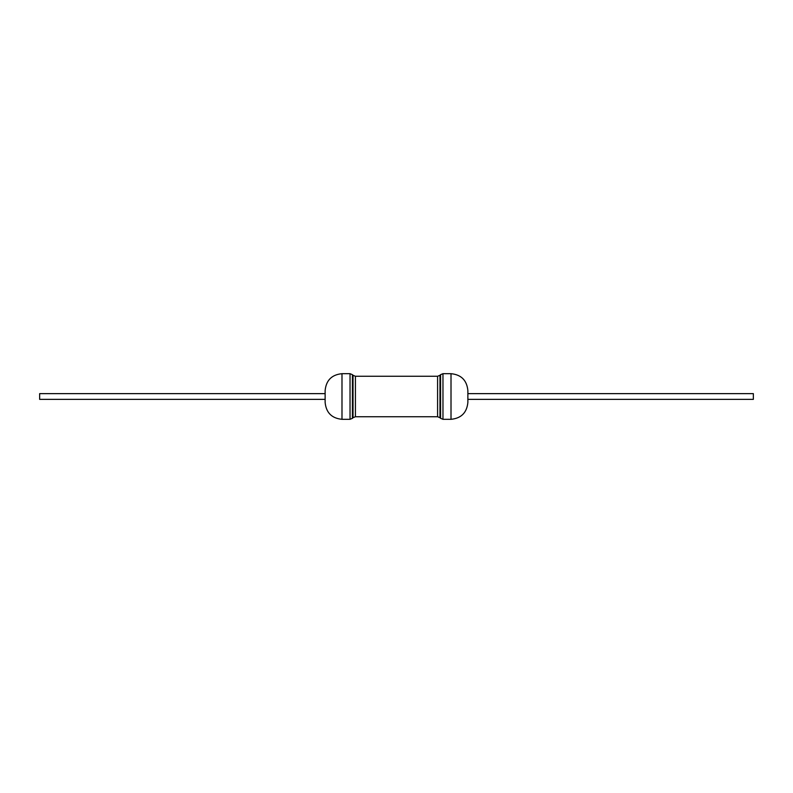 <?xml version="1.0" encoding="UTF-8"?>
<svg xmlns="http://www.w3.org/2000/svg" width="793" height="793" viewBox="0 0 793 793"><rect width="100%" height="100%" fill="white"/><g stroke="black" fill="none" stroke-linecap="round" stroke-linejoin="round"><path stroke-width="1.19" d="M325.13 393.635L39.65 393.635L39.65 399.365L325.13 399.365M467.87 393.635L753.35 393.635L753.35 399.365L467.87 399.365M467.87 396.5L467.87 402.457C466.859 412.687 461.239 418.308 451.009 419.319L451.009 373.681C461.239 374.692 466.859 380.313 467.87 390.543L467.87 396.5M325.13 402.457L325.13 390.543C326.141 380.313 331.761 374.692 341.991 373.681L341.991 419.319C331.761 418.308 326.141 412.687 325.13 402.457M350.03 373.681L350.03 419.319L352.419 418.327L352.419 374.673L350.03 373.681L341.991 373.681M355.413 416.731L437.587 416.731L437.587 376.269L355.413 376.269L355.413 416.731L353.024 417.723L353.024 375.277L352.419 374.673M437.587 376.269L439.976 375.277L439.976 417.723L440.581 418.327L440.581 374.673L442.97 373.681L451.009 373.681M440.581 418.327L442.97 419.319L442.97 373.681M353.024 417.723L352.419 418.327M350.03 419.319L341.991 419.319M355.413 376.269L353.024 375.277M437.587 416.731L439.976 417.723M439.976 375.277L440.581 374.673M442.97 419.319L451.009 419.319"/></g></svg>
